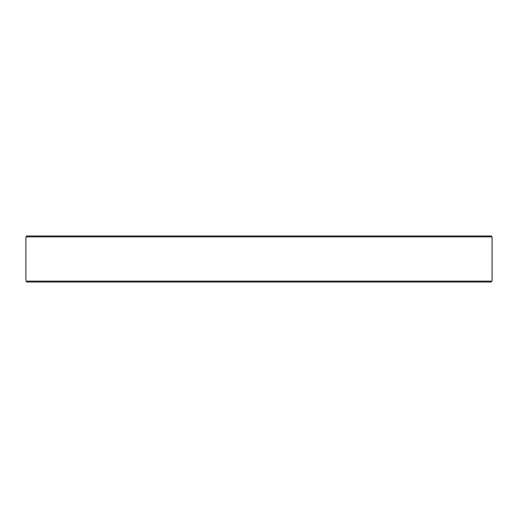<?xml version="1.0" encoding="UTF-8"?>
<svg xmlns="http://www.w3.org/2000/svg" width="518" height="518" viewBox="0 0 518 518"><rect width="100%" height="100%" fill="white"/><g stroke="black" fill="none" stroke-linecap="round" stroke-linejoin="round"><path stroke-width="0.78" d="M478.477 282.032L491.142 282.032L492.081 281.112C492.106 279.882 492.106 279.882 492.081 281.112C492.106 279.882 492.106 279.882 492.081 281.112L25.919 281.112L26.858 282.032L491.142 282.032M492.1 236.888L491.181 235.968L26.819 235.968L25.9 236.888L492.1 236.888L492.1 280.257M332.99 282.032L348.465 282.032M381.274 282.032L396.749 282.032M424.566 282.032L436.175 282.032M464.05 282.032L470.739 282.032M39.523 282.032L49.262 282.032M81.825 282.032L95.04 282.032M169.535 282.032L184.745 282.032M25.919 281.112C25.894 279.882 25.894 279.882 25.919 281.112C25.894 279.882 25.894 279.882 25.919 281.112M53.95 235.968L39.523 235.968M25.9 236.888L25.9 280.193"/></g></svg>
